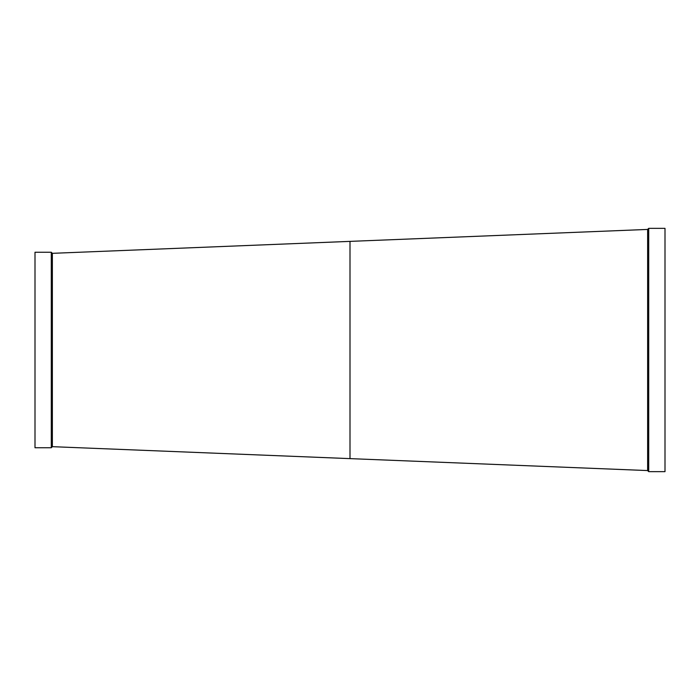 <?xml version="1.0" encoding="UTF-8"?>
<svg xmlns="http://www.w3.org/2000/svg" width="700" height="700" viewBox="0 0 700 700"><rect width="100%" height="100%" fill="white"/><g stroke="black" fill="none" stroke-linecap="round" stroke-linejoin="round"><path stroke-width="1.05" d="M35 252.245L35 447.755L51.292 447.755L51.292 252.245L35 252.245M52.377 253.33L52.377 446.67L350 458.623L350 241.377L52.377 253.33L51.292 252.245M350 241.377L647.622 229.434L647.622 470.566L350 458.623M648.707 228.349L648.707 471.651L665 471.651L665 228.349L648.707 228.349L647.622 229.434M647.622 470.566L648.707 471.651M52.377 446.67L51.292 447.755"/></g></svg>
